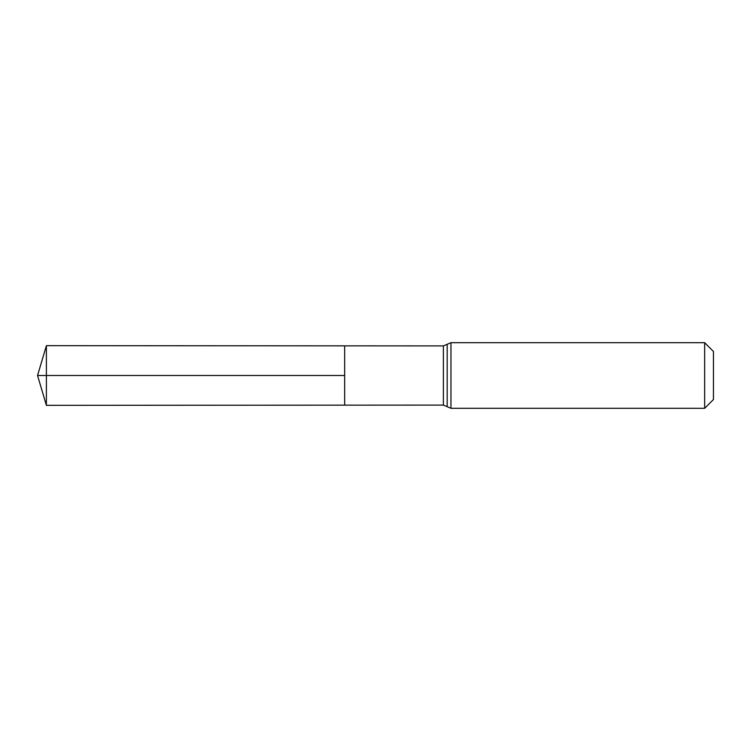 <?xml version="1.0" encoding="UTF-8"?>
<svg xmlns="http://www.w3.org/2000/svg" width="751" height="751" viewBox="0 0 751 751"><rect width="100%" height="100%" fill="white"/><g stroke="black" fill="none" stroke-linecap="round" stroke-linejoin="round"><path stroke-width="1.13" d="M344.662 375.5L344.662 345.854L46.393 345.667L46.393 405.333L344.662 405.146L344.662 345.854L443.39 345.911L443.39 405.089L344.662 405.146L344.662 375.5M704.654 342.691L704.654 408.309L713.45 399.513L713.45 351.487L704.654 342.691L450.966 342.691L443.39 345.911M46.393 345.667L37.55 375.5L344.662 375.5L37.55 375.5L46.393 405.333M704.654 408.309L450.966 408.309L450.966 342.691M450.966 408.309L447.183 406.695L447.183 344.305M447.183 406.695L443.39 405.089"/></g></svg>
